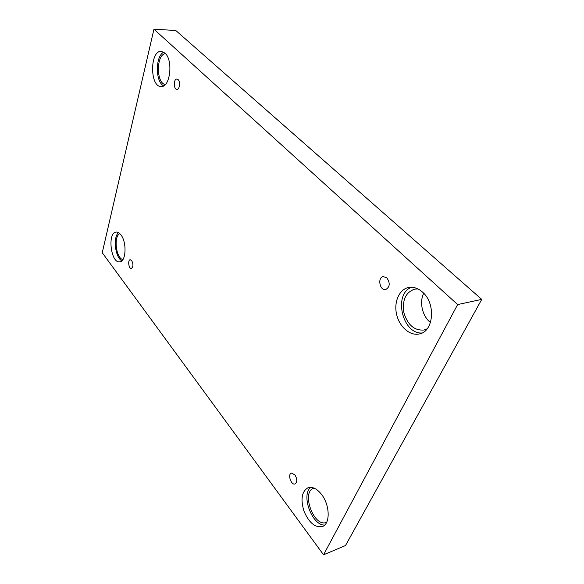 <?xml version="1.0" encoding="UTF-8"?>
<svg xmlns="http://www.w3.org/2000/svg" width="584" height="584" viewBox="0 0 584 584"><rect width="100%" height="100%" fill="white"/><g stroke="black" fill="none" stroke-linecap="round" stroke-linejoin="round"><path stroke-width="0.88" d="M323.543 554.8L345.502 545.551L481.756 299.388L175.791 30.499L153.95 29.2L102.244 252.719L323.543 554.8L457.644 304.563L481.756 299.388M386.878 277.867C390.331 283.123 389.937 287.021 385.703 289.554C379.746 290.956 377.227 277.32 383.294 276.59L386.878 277.867M457.644 304.563L153.95 29.2M430.474 322.536C422.363 316.346 419.1 302.111 423.728 293.285M178.076 79.606C180.602 81.716 179.653 89.651 176.923 89.345C173.477 89.556 173.448 78.767 176.908 79.066L178.076 79.606M131.699 260.566C133.437 264.245 133.327 266.866 131.371 268.436C128.721 268.983 127.531 259.858 130.239 259.727L131.699 260.566M294.913 474.836C297.314 479.041 297.351 482.07 295.037 483.939C291.161 485.552 287.372 474.164 291.409 473.098L294.913 474.836M164.907 53.035C173.47 60.013 170.2 87.658 161.162 86.498C149.723 87.14 149.738 50.26 161.308 51.37L164.907 53.035M422.677 292.248C436.065 303.622 433.671 331.624 419.392 333.931C409.983 336.209 399.339 326.792 396.594 314.338C393.696 301.921 399.274 289.197 408.749 287.474C413.574 286.671 418.217 288.262 422.677 292.248M321.346 494.181C329.967 504.707 330.522 524.016 322.361 526.549C315.083 527.848 308.958 522.724 303.987 511.183C300.41 499.218 301.775 491.392 308.067 487.713C312.367 486.457 316.791 488.611 321.346 494.181M120.822 234.739C126.983 241.995 126.129 261.8 119.757 261.851C110.85 263.596 107.113 232.388 116.216 232.082C117.785 231.95 119.326 232.833 120.822 234.739M122.925 259.537C116.026 258.537 113.354 236.162 119.844 233.637M118.545 232.644C112.756 237.126 115.216 257.734 121.895 260.785M326.66 522.279L326.485 522.351C313.915 527.936 300.796 491.889 313.834 488.151L314.002 488.093M310.754 487.326C300.775 494.86 311.951 525.68 324.675 525.053M427.196 328.785L424.072 330.018C414.406 330.756 407.683 325.011 403.909 312.79C402.033 300.205 405.624 292.314 414.676 289.124L418.034 288.978M411.545 287.255C393.076 293.876 402.237 334.34 422.035 332.997M165.33 84.498C156.052 83.475 156.111 54.283 165.498 53.633M163.775 52.166C155.256 55.918 155.213 81.811 163.615 85.841"/></g></svg>
